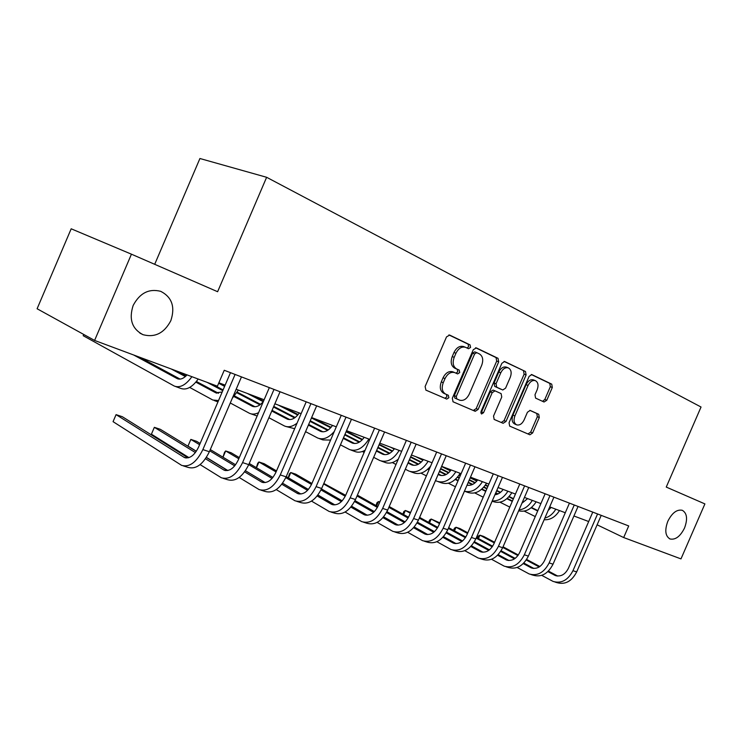 <?xml version="1.0" encoding="UTF-8"?>
<svg xmlns="http://www.w3.org/2000/svg" width="742" height="742" viewBox="0 0 742 742"><rect width="100%" height="100%" fill="white"/><g stroke="black" fill="none" stroke-linecap="round" stroke-linejoin="round"><path stroke-width="1.11" d="M470.576 347.423L470.076 344.891L449.661 335.069L446.517 336.896L425.12 386.517L425.917 390.134L446.749 399.075L448.864 397.74L448.335 395.273L445.692 394.123C442.158 391.971 441.342 388.168 443.243 382.714L445.005 378.624C447.528 373.699 450.728 371.677 454.596 372.549L457.638 373.912L459.715 372.586L459.205 370.082L456.58 368.885C453.074 366.659 452.286 362.819 454.187 357.347L455.95 353.257C458.417 348.406 461.561 346.403 465.364 347.247L468.536 348.721L470.576 347.423M467.061 348.026L468.601 346.672L468.091 344.14L448.901 334.92M425.815 390.079L444.81 398.241L446.925 396.905L446.396 394.438L443.744 393.288L445.692 394.123M456.015 373.18L457.758 371.798L457.239 369.293L454.614 368.097L456.58 368.885M667.828 521.274C664.554 530.224 665.277 536.123 670.017 538.97C675.461 540.083 680.303 536.429 684.532 528.016C687.815 519.075 687.073 513.176 682.297 510.292C676.899 509.207 672.067 512.861 667.828 521.274M133.161 305.463C128.728 319.162 132.002 328.892 142.974 334.679C154.957 337.823 164.242 333.149 170.836 320.674C175.344 306.956 171.986 297.18 160.754 291.346C148.975 288.35 139.774 293.053 133.161 305.463M544.034 402.006L546.789 400.253L552.308 387.482L551.751 384.161L531.81 374.58L529.111 376.389L509.049 422.782L509.68 426.103L529.909 434.793L532.626 432.966L539.295 417.56L538.72 414.286L530.15 410.428L527.432 412.255L524.093 419.972C522.099 423.886 519.641 425.518 516.72 424.878C513.965 423.33 513.362 420.343 514.902 415.928L528.081 385.45C530.029 381.611 532.431 379.987 535.288 380.6C538.117 382.176 538.748 385.209 537.171 389.726L534.991 394.763L535.576 398.102L544.034 402.006M666.251 487.077L704.9 503.911L680.98 558.893L623.679 537.551L628.715 525.948L224.242 370.267L217.406 386.192L94.596 340.439L131.436 254.181L217.619 291.717L266.628 177.292L701.042 407.024L666.251 487.077M498.689 361.846L498.03 358.33L476.327 347.896L473.294 349.695L452.323 398.278L453.065 401.793L475.223 411.309L478.136 409.426L498.689 361.846L496.704 361.085L496.046 357.579L475.603 347.748M504.764 361.567L525.494 371.538L526.097 374.951L505.998 421.465L503.122 423.292L494.181 419.453L493.523 416.077L501.75 397.026L501.11 393.603L495.016 390.849L492.178 392.703L483.543 412.7L481.521 414.008L480.992 411.597L501.842 363.348L504.551 361.484M266.628 177.292L199.923 158.51L154.698 264.319M94.596 340.439L37.1 308.755L71.186 228.796L131.436 254.181M597.115 524.817L623.679 537.551M218.871 382.779L225.141 385.135M236.16 389.262L264.124 399.762M274.874 403.787L301.131 413.637M311.621 417.579L336.293 426.835M346.542 430.675L369.766 439.394M379.774 443.15L401.654 451.359M411.439 455.031L432.067 462.767M441.648 466.356L461.116 473.665M470.484 477.18L488.876 484.081M498.058 487.522L515.449 494.051M524.436 497.418L540.89 503.595M549.701 506.897L565.283 512.75M573.918 515.987L588.694 521.533M463.602 346.57L463.379 346.495C459.576 345.651 456.441 347.655 453.983 352.487L455.95 353.257M454.614 368.097C451.117 365.871 450.32 362.031 452.221 356.577L453.983 352.487M454.586 372.54L452.629 371.751C448.762 370.879 445.571 372.901 443.057 377.808L445.005 378.624M443.744 393.288C440.219 391.145 439.403 387.343 441.295 381.898L443.057 377.808M452.963 401.747L473.275 410.465L476.188 408.592L496.704 361.085M476.754 352.654L474.639 353.915L456.274 396.469L456.784 398.927L459.762 400.207C463.583 401.07 466.737 399.066 469.232 394.178L481.688 365.324C483.58 359.972 482.838 356.179 479.462 353.943L476.754 352.654M476.605 352.598L474.676 351.856L472.654 353.155L474.639 353.915M459.53 400.114L454.837 398.092L454.327 395.634L472.654 353.155M504.068 361.437L525.494 371.538M494.089 419.406L501.23 422.476L504.05 420.621L524.121 374.191L523.509 370.777M493.05 390.051L495.016 390.849L493.05 390.051L490.221 391.906L481.595 411.866L483.543 412.7M480.779 412.923L481.595 411.866M510.301 377.242C511.897 372.623 511.21 369.488 508.242 367.856C505.265 367.216 502.779 368.848 500.794 372.772L496.046 383.762L496.704 387.213L502.788 389.986L505.59 388.149L510.301 377.242M506.434 367.16L506.267 367.095C503.289 366.455 500.804 368.088 498.809 372.002L500.794 372.772M500.831 389.198L494.738 386.415L494.079 382.974L498.809 372.002M533.47 379.904L533.303 379.839C530.447 379.227 528.054 380.841 526.106 384.671L528.081 385.45M516.413 424.749L514.772 424.044C512.017 422.495 511.405 419.518 512.945 415.103L526.106 384.671M509.587 426.066L527.961 433.959L530.678 432.132L537.338 416.744L536.763 413.48L529.834 410.354M542.569 401.339L544.813 399.465L550.323 386.721L549.766 383.401L531.263 374.506M187.067 374.886C183.552 378.633 180.278 379.885 177.264 378.643L133.653 354.991M180.12 379.106L139.802 357.282M83.725 334.447L83.187 335.699L174.314 386.072C180.018 388.168 185.88 385.033 191.89 376.686M175.641 386.554L180.621 388.363C186.344 390.459 192.206 387.352 198.197 379.032M188.051 457.86L122.328 416.716L116.067 414.639L113.062 421.66L181.605 465.364C189.516 467.534 196.602 462.275 202.863 449.606L235.093 374.441M183.357 465.911L188.116 467.395C196.046 469.575 203.132 464.353 209.365 451.73L241.465 376.899M230.484 372.67L198.606 447.018C194.432 455.477 189.711 458.973 184.415 457.517L116.067 414.639L113.062 421.66M222.183 392.036L215.718 392.778L195.851 382.158M218.5 393.279L196.407 381.481M186.038 375.944L177.115 371.176M185.37 376.556L171.254 368.997M189.683 387.426L212.843 400.031L218.538 400.541M232.339 398.185L238.386 390.097M263.438 401.366C259.644 406.004 255.925 407.627 252.289 406.236L233.934 396.534M255.007 406.764L234.463 395.922M223.092 389.921L212.704 384.439M222.785 390.644L207.111 382.353M230.28 402.989L249.498 413.313C252.224 414.537 255.257 414.324 258.587 412.663M250.861 413.804L257.149 416.002M200.108 464.613L221.366 477.783C229.38 479.991 236.448 474.926 242.578 462.6L274.002 389.42M223.138 478.34L227.544 479.712C235.576 481.929 242.643 476.893 248.755 464.622L280.049 391.748M269.337 387.621L238.247 460.021C234.166 468.248 229.445 471.624 224.084 470.14L205.478 458.76M227.608 470.539L206.322 457.499M196.278 451.34L160.309 429.303L154.345 427.327L151.414 434.172L188.932 457.628M195.396 452.564L154.345 427.327L151.414 434.172M239.156 477.458L259.116 489.581C267.213 491.825 274.271 486.938 280.272 474.926L310.926 403.629M260.915 490.137L264.996 491.417C273.102 493.662 280.151 488.811 286.134 476.846L316.667 405.837M306.214 401.812L275.885 472.366C271.887 480.38 267.176 483.636 261.759 482.124L244.637 471.866M265.163 482.578L245.444 470.716M235.576 464.78L210.292 449.578M200.127 443.466L196.528 441.295L190.842 439.412L187.976 446.1L196.342 451.229M234.713 465.874L209.754 450.821M199.598 444.699L190.842 439.412L187.976 446.1M206.397 457.387L227.803 470.511M299.304 412.96C295.362 418.507 291.309 420.538 287.135 419.045L271.767 411.022M289.779 419.592L272.064 410.345M260.581 404.353L237.199 392.147M224.891 385.719L220.235 383.289M259.95 404.835L236.819 392.741M224.622 386.359L218.667 383.252M268.892 417.727L284.409 425.954C288.304 427.605 292.515 426.678 297.032 423.172M285.791 426.455L294.657 428.69M332.518 425.416C328.623 430.824 324.569 432.772 320.368 431.269L308.394 425.073M322.937 431.835L308.663 424.452M295.195 417.486L273.752 406.403M263.54 401.116L252.391 395.356M294.583 417.922L273.492 407.006M263.197 401.672L247.336 393.455M305.565 431.649L317.706 438.021C323.224 440.117 328.762 437.91 334.327 431.399M319.097 438.522L322.9 439.904L330.598 440.08M364.034 437.242L364.192 437.326C360.362 442.575 356.318 444.449 352.088 442.937L343.221 438.392M354.602 443.512L343.472 437.808M328.205 429.98L310.249 420.779M298.145 414.574L283.203 406.913M327.612 430.379L309.998 421.335M297.746 415.047L278.352 405.095M340.448 444.838L349.491 449.531C356.55 451.878 363.014 448.381 368.867 439.06M350.892 450.042L354.453 451.331C357.727 452.75 361.271 452.388 365.083 450.264M276.247 489.609L295.019 500.794C303.181 503.067 310.212 498.355 316.092 486.65L346.013 417.134M296.837 501.36L300.612 502.547C308.783 504.82 315.804 500.127 321.666 488.477L351.467 419.239M341.255 415.307L311.649 484.099C307.735 491.909 303.042 495.044 297.588 493.523L281.83 484.248M300.881 494.005L282.6 483.2M272.898 477.458L249.238 463.472M239.295 457.591L231.105 452.75L225.67 450.95L222.99 457.211M272.064 478.451L248.746 464.631L242.578 462.6M238.803 458.742L225.67 450.95L224.538 452.305L222.934 457.174M311.519 501.11L329.198 511.479C337.415 513.77 344.399 509.207 350.168 497.799L379.394 429.98M331.025 512.045L334.531 513.139C342.748 515.44 349.732 510.904 355.483 499.542L384.588 431.983M374.608 428.143L345.698 495.266C341.849 502.881 337.183 505.914 331.693 504.374L317.196 495.971M334.883 504.885L317.928 495.016M308.384 489.46L286.254 476.568M276.516 470.901L264.152 463.704L258.949 461.978L256.472 467.748M307.568 490.36L285.781 477.635M276.061 471.958L258.949 461.978L257.743 463.268L256.333 467.664M345.104 512.026L361.781 521.654C370.026 523.963 376.982 519.558 382.64 508.428L411.189 442.223M363.617 522.229L366.863 523.24C375.118 525.559 382.056 521.162 387.695 510.079L416.141 444.133M406.384 440.377L378.132 505.905C374.358 513.334 369.72 516.265 364.201 514.716L350.864 507.101M367.29 515.254L351.569 506.22M342.173 500.822L321.462 488.932M311.928 483.459L295.761 474.175L290.781 472.524L288.49 477.867M341.385 501.638L321.008 489.915M311.501 484.443L290.781 472.524L289.501 473.748L288.239 477.727M394.484 448.669C390.682 453.798 386.656 455.607 382.408 454.085L376.389 451.025M384.848 454.67L376.621 450.477M359.722 441.889L344.956 434.376M331.09 427.327L312.744 417.996M359.147 442.241L344.724 434.905M330.7 427.763L311.454 417.969M362.365 451.507L364.146 452.435M373.662 457.341L379.876 460.541C386.962 462.897 393.399 459.521 399.168 450.422M381.277 461.051L384.616 462.257C388.984 464.047 393.538 463.017 398.287 459.159M377.122 522.405L392.87 531.374C401.144 533.693 408.054 529.417 413.6 518.556L441.518 453.891M394.707 531.94L397.721 532.886C405.995 535.205 412.895 530.957 418.432 520.133L446.239 455.718M436.695 452.036L409.065 516.052C405.373 523.305 400.754 526.143 395.226 524.585L382.965 517.675M398.222 525.132L383.642 516.868M374.385 511.618L354.991 500.618M345.661 495.331L323.818 483.469M373.606 512.36L354.537 501.527M345.243 496.25L323.614 483.96M423.432 459.53C419.684 464.538 415.678 466.273 411.411 464.752L407.989 463.027M413.795 465.336L408.211 462.516M389.847 453.251L378.003 447.268M362.532 439.459L346.291 431.26M389.281 453.566L377.789 447.76M362.152 439.858L346.087 431.742M392.323 462.572L396.005 464.455M405.317 469.222L408.935 471.068C416.049 473.433 422.448 470.178 428.134 461.292M410.345 471.578L413.48 472.71C419.425 474.899 425.147 472.682 430.657 466.041M407.683 532.283L422.569 540.649C430.852 542.977 437.715 538.84 443.159 528.23L470.465 465.039M424.415 541.224L427.207 542.096C435.489 544.433 442.353 540.315 447.778 529.742L474.982 466.774M465.642 463.184L438.615 525.744C434.988 532.821 430.406 535.585 424.86 534.008L413.591 527.738M427.763 534.574L414.24 526.996M405.123 521.886L386.944 511.692M377.817 506.582L357.384 495.127M404.362 522.563L386.508 512.537M377.4 507.417L357.013 495.971M474.732 410.289L474.444 410.975M451.155 469.927C447.445 474.815 443.456 476.494 439.181 474.963L438.151 474.453M441.509 475.557L438.355 473.971M429.21 469.389L428.143 468.851M418.655 464.093L409.51 459.511M392.583 451.015L379.264 444.337M429.006 469.862L427.744 469.222M418.108 464.39L409.315 459.975M392.221 451.386L379.069 444.792M420.983 473.136L426.4 475.891M435.526 480.528L436.76 481.15C443.892 483.524 450.255 480.371 455.866 471.699M438.179 481.66L441.11 482.717C448.242 485.101 454.605 481.966 460.198 473.322M436.88 541.697L450.969 549.525C459.261 551.862 466.078 547.846 471.42 537.477L498.132 475.687M452.815 550.1L455.402 550.907C463.694 553.244 470.502 549.247 475.826 538.915L502.455 477.347M493.309 473.832L466.857 535.001C463.296 541.929 458.742 544.6 453.204 543.023L442.853 537.329M456.015 543.598L443.475 536.642M434.478 531.652L417.44 522.201M408.499 517.248L389.216 506.554M379.802 502.019L378.476 501.573L376.602 505.905M433.745 532.274L417.013 522.98M408.081 518.018L388.873 507.352M379.7 502.26L378.476 501.573L377.01 502.64L375.99 505.552M477.709 479.888C474.546 484.127 470.985 485.889 467.033 485.175M468.072 485.342L467.154 484.888M458.194 480.417L455.625 479.147M446.248 474.463L439.579 471.142M421.335 462.053L410.697 456.747M458 480.862L455.245 479.49M445.71 474.732L439.394 471.578M420.974 462.396L410.521 457.174M394.215 449.04L390.375 447.12M448.428 483.237L455.449 486.78M464.854 491.325L467.608 492.317C474.741 494.701 481.066 491.668 486.576 483.218M464.436 491.195C471.309 492.827 477.301 489.655 482.421 481.66M464.807 550.685L478.154 558.012C486.437 560.358 493.207 556.463 498.448 546.316L524.613 485.88M479.991 558.587L482.402 559.338C490.685 561.685 497.446 557.808 502.668 547.698L528.749 487.466M519.79 484.016L493.884 543.867C490.388 550.638 485.871 553.235 480.324 551.658L470.827 546.483M483.061 552.233L471.43 545.843M462.554 540.974L446.573 532.19M437.808 527.386L419.61 517.397M410.623 512.453L405.355 510.487L403.611 514.54M461.839 541.539L446.155 532.914M437.39 528.1L419.286 518.139M410.298 513.195L405.355 510.487L403.852 511.507L402.869 514.123M503.178 489.451C500.841 492.651 498.095 494.422 494.933 494.747M485.908 490.944L481.966 488.997M472.691 484.396L468.313 482.226M459.335 477.774L457.693 476.958M448.864 472.589L440.702 468.536M423.2 459.864L419.684 458.12M485.732 491.362L481.595 489.312M472.162 484.637L468.128 482.634M459.159 478.182L457.397 477.31M448.511 472.904L440.535 468.944M422.94 460.216L415.715 456.627M474.741 492.92L483.218 497.177M492.141 501.202L493.031 501.527C500.154 503.911 506.443 500.98 511.878 492.707M492.252 500.943C498.429 501.258 503.642 498.012 507.89 491.213M491.538 559.273L504.198 566.155C512.472 568.493 519.187 564.708 524.334 554.793L549.961 495.637M506.035 566.73L508.27 567.426C516.543 569.773 523.249 565.998 528.378 556.11L553.922 497.159M545.138 493.782L519.771 552.363C516.339 558.986 511.85 561.499 506.313 559.922L497.613 555.229M508.966 560.498L498.188 554.636M489.432 549.868L474.426 541.706M465.828 537.032L448.66 527.683M439.848 522.887L431.185 519.038L429.544 522.85M488.728 550.397L474.027 542.383M465.42 537.69L448.353 528.397M439.542 523.592L431.185 519.038L429.646 520.021L428.672 522.368M527.627 498.615L521.923 503.224M512.434 500.998L507.231 498.429M498.058 493.903L495.786 492.79M486.993 488.449L483.951 486.956M475.251 482.662L469.371 479.759M460.392 475.334L459.289 474.797M450.7 470.558L443.929 467.219M512.268 501.397L506.879 498.735M497.548 494.126L495.61 493.18M486.817 488.839L483.663 487.281M474.908 482.959L469.204 480.148M460.226 475.715L459.057 475.14M450.44 470.882L441.583 466.514M499.987 502.195L509.8 507.092M518.639 510.821C525.438 512.351 531.272 509.346 536.16 501.824M519.048 509.884C524.399 509.262 528.833 506.1 532.329 500.386M517.155 567.482L529.167 573.956C537.431 576.302 544.09 572.62 549.145 562.909L574.262 504.987M531.003 574.531L533.071 575.18C541.335 577.517 547.986 573.854 553.031 564.18L578.055 506.452M569.448 503.132L544.591 560.498C541.215 566.981 536.763 569.429 531.235 567.853L523.268 563.595M533.813 568.428L523.824 563.039M515.18 558.374L501.091 550.777M492.651 546.214L476.447 537.477M467.803 532.812L459.919 528.554L456.024 527.265L454.475 530.855M514.494 558.856L500.702 551.399M492.243 546.835L476.16 538.145M467.516 533.479L456.024 527.265L454.438 528.202L453.52 530.335M551.111 507.426L548.162 510.459M537.857 510.607L531.485 507.482M513.455 498.643L509.151 496.519M500.562 492.308L496.788 490.462M487.986 486.14L485.509 484.925M477.05 480.77L470.354 477.486M537.69 510.978L531.142 507.769M513.297 499.004L508.873 496.834M500.219 492.586L496.63 490.824M487.837 486.502L485.287 485.249M476.8 481.076L470.205 477.839M524.223 511.099L535.27 516.58M544.136 519.743C550.258 520.105 555.378 517.053 559.487 510.57M544.86 518.083C549.312 516.859 552.966 513.891 555.814 509.197M541.725 575.347L553.133 581.44C561.379 583.787 567.982 580.207 572.954 570.7L597.57 513.956M554.97 582.016L556.89 582.618C565.126 584.956 571.72 581.394 576.682 571.915L601.215 515.365M592.775 512.11L568.4 568.307C565.079 574.66 560.664 577.044 555.155 575.458L547.874 571.609M557.659 576.033L548.412 571.08M539.87 566.517L526.635 559.431M518.343 554.988L503.057 546.808M494.58 542.263L483.673 536.429L479.926 535.186L478.46 538.562M539.202 566.962L526.254 560.015M517.935 555.563L502.788 547.438M494.311 542.894L479.926 535.186L478.302 536.086L477.468 538.024M468.091 344.14L470.076 344.891M446.396 394.438L448.335 395.273M457.239 369.293L459.205 370.082M452.221 356.577L454.187 357.347M441.295 381.898L443.243 382.714M444.764 398.222L446.703 399.057M476.188 408.592L478.136 409.426M473.22 410.437L475.158 411.281M496.046 357.579L498.03 358.33M454.327 395.634L456.274 396.469M454.837 398.092L456.784 398.927M524.121 374.191L526.097 374.951M504.05 420.621L505.998 421.465M501.175 422.448L503.122 423.292M490.221 391.906L492.178 392.703M494.079 382.974L496.046 383.762M494.738 386.415L496.704 387.213M512.945 415.103L514.902 415.928M536.763 413.48L538.72 414.286M537.338 416.744L539.295 417.56M530.678 432.132L532.626 432.966M527.914 433.931L529.853 434.775M549.766 383.401L551.751 384.161M550.323 386.721L552.308 387.482M544.813 399.465L546.789 400.253M177.032 378.522L178.386 379.023M202.863 449.606L209.365 451.73M183.701 457.137L186.372 457.99M215.477 392.657L216.859 393.167M252.048 406.115L253.449 406.625M223.361 469.76L226.069 470.623M280.272 474.926L286.134 476.846M261.026 481.743L263.762 482.615M286.894 418.924L288.304 419.443M320.117 431.148L321.546 431.668M351.838 442.816L353.275 443.336M316.092 486.65L321.666 488.477M296.837 493.142L299.601 494.024M350.168 497.799L355.483 499.542M330.941 503.994L333.724 504.875M382.64 508.428L387.695 510.079M363.441 514.336L366.242 515.226M382.158 453.965L383.595 454.494M413.6 518.556L418.432 520.133M394.466 524.204L397.267 525.104M411.161 464.631L412.598 465.16M443.159 528.23L447.778 529.742M424.099 533.637L426.91 534.537M438.93 474.843L440.377 475.372M471.42 537.477L475.826 538.915M452.435 542.652L455.245 543.552M498.448 546.316L502.668 547.698M479.555 551.287L482.374 552.187M524.334 554.793L528.378 556.11M505.543 559.561L508.363 560.451M549.145 562.909L553.031 564.18M530.474 567.491L533.275 568.381M572.954 570.7L576.682 571.915M554.395 575.096L557.196 575.996M669.423 538.701L670.017 538.97M139.811 333.056L142.974 334.679M463.379 346.495L465.364 347.247M452.629 371.751L454.596 372.549M444.81 398.241L446.749 399.075M473.275 410.465L475.223 411.309M474.676 351.856L476.661 352.608M501.23 422.476L503.178 423.311M506.267 367.095L508.242 367.856M533.303 379.839L535.288 380.6M527.961 433.959L529.909 434.793M177.264 378.643L178.136 378.958M184.415 457.517L185.565 457.888M215.718 392.778L216.599 393.102M214.188 400.522L217.963 401.886M252.289 406.236L253.189 406.56M224.084 470.14L225.253 470.511M261.759 482.124L262.937 482.504M287.135 419.045L288.035 419.378M320.368 431.269L321.277 431.603M352.088 442.937L353.007 443.271M297.588 493.523L298.776 493.903M331.693 504.374L332.889 504.755M364.201 514.716L365.407 515.096M382.408 454.085L383.326 454.419M395.226 524.585L396.432 524.965M411.411 464.752L412.329 465.086M424.86 534.008L426.066 534.398M439.181 474.963L440.108 475.307M453.204 543.023L454.41 543.413M480.324 551.658L481.539 552.039M506.313 559.922L507.528 560.312M531.235 567.853L532.441 568.233M555.155 575.458L556.361 575.848"/></g></svg>
